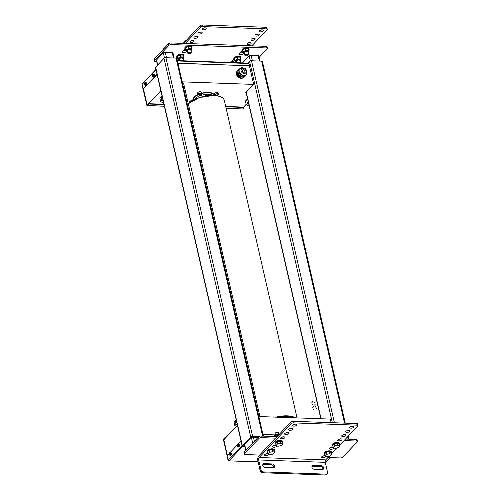 <?xml version="1.0" encoding="UTF-8"?>
<svg xmlns="http://www.w3.org/2000/svg" width="500" height="500" viewBox="0 0 500 500"><rect width="100%" height="100%" fill="white"/><g stroke="black" fill="none" stroke-linecap="round" stroke-linejoin="round"><path stroke-width="0.75" d="M244.887 446.581L242.994 446.512A1.45 0.613 -12.9 0 1 242.219 446.163A1.45 0.613 -12.9 0 1 242.369 445.794L250.719 437A1.45 0.613 -12.9 0 1 252.631 436.369L258.906 436.587M242.219 446.163L155.5 67.513A1.45 0.613 -12.9 0 1 155.644 67.144L164 58.35A1.45 0.613 -12.9 0 1 165.912 57.719L176.056 58.081A1.45 0.613 -12.9 0 1 176.825 58.431L263.325 436.119M258.2 437.262L251.831 437.212L243.794 445.669L244.725 445.875M247.975 63.106L249.587 61.406A1.45 0.613 -12.9 0 1 251.494 60.775L261.637 61.137A1.45 0.613 -12.9 0 1 262.413 61.487L345.244 423.15M237.463 425.394L223.812 439.762L227.394 455.394M331.125 422.644L330.306 419.087L258.844 416.538M246.194 92.881L245.625 92.856L253.656 84.4L249.312 65.438M160.812 90.712L147.369 105.087M147.162 105.081L143.456 88.894M253.656 84.4L182.188 81.85M182.475 83.094A2.906 1.219 -12.9 0 1 183.706 83.775L259.925 416.575M193.056 100.269A10.888 4.581 -12.9 0 1 192.931 99.906A10.888 4.581 -12.9 0 1 197.781 94.612M201.594 93.238A10.888 4.581 -12.9 0 1 214.156 95.044A10.888 4.581 -12.9 0 1 214.206 95.425M243.569 107.094L246.156 104.369M193.406 100.075A10.888 4.581 -12.9 0 1 192.887 99.412M213.988 94.575A10.888 4.581 -12.9 0 1 213.812 95.406M201.688 93.65L201.363 92.244A2.013 0.85 167.1 0 0 199.769 91.775A2.013 0.85 167.1 0 0 197.644 92.625A2.013 0.85 167.1 0 0 197.438 93.138L197.763 94.55A2.013 0.85 -12.9 0 1 197.969 94.038A2.013 0.85 -12.9 0 1 200.094 93.181A2.013 0.85 -12.9 0 1 201.688 93.65A2.013 0.85 -12.9 0 1 201.481 94.162A2.013 0.85 -12.9 0 1 200.944 94.556M198.825 95.044A2.013 0.85 -12.9 0 1 197.763 94.55M192.181 100.769A2.013 0.85 167.1 0 0 189.119 101.594A2.013 0.85 167.1 0 0 188.919 102.106L189.112 102.956M218.5 94.256L218.175 92.844A2.013 0.85 167.1 0 0 216.575 92.375A2.013 0.85 167.1 0 0 214.45 93.231A2.013 0.85 167.1 0 0 214.25 93.744L214.575 95.15A2.013 0.85 -12.9 0 1 214.775 94.637A2.013 0.85 -12.9 0 1 216.9 93.781A2.013 0.85 -12.9 0 1 218.5 94.256A2.013 0.85 -12.9 0 1 218.294 94.769A2.013 0.85 -12.9 0 1 217.756 95.156M214.838 95.463A2.013 0.85 -12.9 0 1 214.575 95.15M237.4 425.119L236.056 424.387L235.256 420.863L234.05 422.131L234.856 425.656L236.412 426.506M235.256 420.863L236.125 420.312M236.056 424.387L234.856 425.656M163.175 101.025L161.831 100.288L161.025 96.769L159.819 98.038L160.625 101.556L163.675 103.225M161.025 96.769L161.894 96.219M161.831 100.288L160.625 101.556M248.756 104.081L247.419 103.344L246.612 99.825L245.406 101.094L246.213 104.612L249.262 106.281M246.612 99.825L247.481 99.275M247.419 103.344L246.213 104.612M227.269 455.525L223.581 439.438L225.706 437.769M225.8 437.675L224.794 437.762L223.669 438.944A0.725 0.35 92 0 0 223.494 439.925L227.106 455.694M238.162 444.056L240.994 441.075A0.725 0.35 92 0 1 241.044 441.031M237.35 444.906L230.131 452.512M229.319 453.363L227.013 455.794L228.044 460.281A0.725 0.556 43.5 0 0 228.487 460.85L258.144 461.912M275.256 434.913L262.95 434.475M258.125 461.819L228.506 460.85M224.106 439.456L223.581 439.438M243.775 107.45L243.463 107.088L225.706 106.456M243.463 107.088L243.85 107.769L242.725 108.95L226.144 108.362M242.381 108.944A0.725 0.35 -88 0 0 242.55 109.038A0.725 0.35 -88 0 0 242.725 108.95M243.538 107.406L225.781 106.775M163.981 104.569L149.388 104.044L149.319 103.725L148.363 104.044L147.075 105.394L143.012 89.019L157.056 74.306M148.363 104.044L148.438 104.362L149.388 104.044M148.438 104.362L147.312 105.544A0.725 0.35 92 0 1 147.137 105.631A0.725 0.35 92 0 1 146.844 105.244L143.125 89.019M142.175 83.981A0.725 0.556 43.5 0 0 141.981 84.525L143.012 89.019M177.406 60.963L248.956 63.519A0.725 0.35 -88 0 0 248.663 63.131L177.319 60.581M248.956 63.519L249.325 65.119A0.725 0.556 -136.5 0 1 248.837 65.738L177.963 63.381M177.919 63.206L248.837 65.738M248.675 65.906A0.725 0.556 43.5 0 0 249.125 65.669M163.912 104.244L149.319 103.725M157.106 74.531L143.331 89.031M156.694 61.519L155.275 61.463A1.812 0.762 -12.9 0 1 154.312 61.025A1.812 0.762 -12.9 0 1 154.494 60.562L168.956 45.344A1.812 0.762 -12.9 0 1 171.344 44.556L266.438 47.95A1.812 0.762 -12.9 0 1 267.406 48.394A1.812 0.762 -12.9 0 1 267.219 48.85L259.2 57.294M267.406 48.394L267.038 46.788A1.812 0.762 167.1 0 0 266.069 46.344L170.975 42.95A1.812 0.762 167.1 0 0 168.588 43.738L154.125 58.956A1.812 0.762 167.1 0 0 153.944 59.419L154.312 61.025M177.725 58.6A2.175 0.919 -12.9 0 1 176.969 59.05A2.175 0.919 -12.9 0 0 177.725 58.6M234.781 60.637A2.175 0.919 -12.9 0 1 231.956 61.475A2.175 0.919 -12.9 0 0 234.781 60.637M242.812 52.188A2.175 0.919 -12.9 0 1 239.994 53.019A2.175 0.919 -12.9 0 0 242.812 52.188M185.756 50.15A2.175 0.919 -12.9 0 1 182.931 50.981A2.175 0.919 -12.9 0 0 185.756 50.15M157.531 65.163L156.419 60.306A1.45 0.613 -12.9 0 1 156.562 59.938L163.312 52.838A1.45 0.613 -12.9 0 1 165.225 52.206L172.194 52.45A1.45 0.613 -12.9 0 1 172.969 52.806L174.163 58.012M242.556 62.912L249.213 55.9A1.45 0.613 -12.9 0 1 251.125 55.269L258.1 55.519A1.45 0.613 -12.9 0 1 258.869 55.875L260.062 61.081M184.975 48.837L182.438 51.506A2.175 0.919 167.1 0 0 182.213 52.062A2.175 0.919 167.1 0 0 183.944 52.569A2.175 0.919 167.1 0 0 186.238 51.644L186.394 51.481M242.031 50.875L239.494 53.544A2.175 0.919 167.1 0 0 239.275 54.1A2.175 0.919 167.1 0 0 241 54.606A2.175 0.919 167.1 0 0 243.294 53.681L243.45 53.519M234.544 62.625A2.175 0.919 167.1 0 0 235.263 62.138L235.419 61.975M233.994 59.331L231.456 62A2.175 0.919 167.1 0 0 231.231 62.506M177.488 60.587A2.175 0.919 167.1 0 0 178.206 60.1L178.356 59.938M176.938 57.294L176.181 58.087M259.569 455.062L245.306 454.55A1.812 0.762 -12.9 0 1 244.338 454.113A1.812 0.762 -12.9 0 1 244.525 453.65L258.981 438.431A1.812 0.762 -12.9 0 1 261.369 437.638L275.637 438.15M277.1 436.613L261.006 436.037A1.812 0.762 167.1 0 0 258.619 436.825L244.156 452.044A1.812 0.762 167.1 0 0 243.969 452.506L244.338 454.113M344.031 440.594L356.469 441.037A1.812 0.762 -12.9 0 1 357.431 441.475A1.812 0.762 -12.9 0 1 357.25 441.938L342.788 457.156A1.812 0.762 -12.9 0 1 340.4 457.95L327.969 457.506M322.638 456.169A2.175 0.919 167.1 0 0 324.506 455.744A2.175 0.919 167.1 0 1 322.638 456.169M265.581 454.131A2.175 0.919 167.1 0 0 267.45 453.706A2.175 0.919 167.1 0 1 265.581 454.131M273.619 445.675A2.175 0.919 167.1 0 0 275.481 445.25A2.175 0.919 167.1 0 1 273.619 445.675M330.675 447.713A2.175 0.919 167.1 0 0 332.537 447.287A2.175 0.919 167.1 0 1 330.675 447.713M357.431 441.475L357.062 439.875A1.812 0.762 167.1 0 0 356.1 439.431L345.494 439.056M340.475 438.875L340.15 438.862M283.419 436.838L283.087 436.825M161.969 95.775L162.838 99.556M236.2 419.869L237.062 423.65M247.556 98.831L248.425 102.613M242.3 70.95A1.45 1.113 -136.5 0 1 242.519 70A1.45 1.113 -136.5 0 1 243.275 69.713A1.45 1.113 -136.5 0 1 244.838 71.044A1.45 1.113 -136.5 0 1 244.625 72A1.45 1.113 -136.5 0 1 243.312 72.144A1.45 1.113 -136.5 0 1 242.3 70.95M244.631 76.087A4.281 3.281 -136.5 0 1 243.844 76.588M242.606 76.931A3.631 2.781 -136.5 0 1 241.575 77.081A3.631 2.781 -136.5 0 1 238.381 75.275A3.631 2.781 -136.5 0 1 237.806 71.975M245.95 74.706A4.281 3.281 -136.5 0 1 245.869 74.794A4.281 3.281 -136.5 0 1 243.631 75.631A4.281 3.281 -136.5 0 1 239.562 73.044A4.281 3.281 -136.5 0 1 239.662 68.894A4.281 3.281 -136.5 0 1 239.744 68.812M245.056 75.819L245.15 76.231L241.856 78.319L237.544 75.963L236.525 71.513L237.744 70.744M242.381 76.806A4.281 3.281 -136.5 0 1 238.925 74.919M238.6 74.481A4.281 3.281 -136.5 0 1 237.881 71.331M242.981 77.138L247.081 74.2L242.981 77.138L238.669 74.775L237.65 70.331L240.3 68.312M243.787 76.287L239.475 73.931L238.669 74.775M239.475 73.931L238.456 69.481M240.538 68.162L241.75 67.394L242.338 67.719M236.525 71.513L236.044 72.019L237.062 76.469L241.375 78.825L245.15 76.231M246.831 73.112L247.081 74.2M241.856 78.319L241.375 78.825M237.544 75.963L237.062 76.469M154.037 74.681L152.738 76.05L154.037 74.681A1.487 0.725 -88 0 0 153.481 74.069L153.944 74.088A1.487 0.725 92 0 1 154.606 75.231A1.487 0.725 92 0 1 154.194 76.888A1.487 0.725 92 0 1 153.837 77.062L153.375 77.044A1.487 0.725 -88 0 0 153.731 76.875A1.487 0.725 -88 0 0 154.125 75.062L152.669 76.256A1.125 0.544 92 0 0 153.344 76.544A1.125 0.544 92 0 0 153.644 75.225M154.088 74.681A1.487 0.725 92 0 1 154.175 75.069L154.125 75.062M152.738 76.05L152.581 75.869A1.125 0.544 92 0 1 152.887 74.55A1.125 0.544 92 0 1 153.556 74.837M146.006 83.138L144.7 84.506L146.006 83.138A1.487 0.725 -88 0 0 145.45 82.525L145.912 82.544A1.487 0.725 92 0 1 146.569 83.688A1.487 0.725 92 0 1 146.156 85.344A1.487 0.725 92 0 1 145.806 85.519L145.344 85.5A1.487 0.725 -88 0 0 145.7 85.331A1.487 0.725 -88 0 0 146.094 83.519L144.637 84.712A1.125 0.544 92 0 0 145.306 85A1.125 0.544 92 0 0 145.612 83.681M146.05 83.138A1.487 0.725 92 0 1 146.144 83.525L146.094 83.519M144.7 84.506L144.55 84.325A1.125 0.544 92 0 1 144.85 83.006A1.125 0.544 92 0 1 145.525 83.294M230.744 453.119L229.438 454.487L230.744 453.119A1.487 0.725 -88 0 0 230.188 452.512L230.65 452.525A1.487 0.725 92 0 1 231.306 453.669A1.487 0.725 92 0 1 230.894 455.331A1.487 0.725 92 0 1 230.544 455.5L230.081 455.481A1.487 0.725 -88 0 0 230.438 455.312A1.487 0.725 -88 0 0 230.831 453.5L229.375 454.694A1.125 0.544 92 0 0 230.044 454.981A1.125 0.544 92 0 0 230.35 453.663M230.787 453.119A1.487 0.725 92 0 1 230.875 453.506L230.831 453.5M229.438 454.487L229.288 454.306A1.125 0.544 92 0 1 229.587 452.987A1.125 0.544 92 0 1 230.263 453.281M238.775 444.663L237.475 446.031L238.775 444.663A1.487 0.725 -88 0 0 238.219 444.056L238.681 444.069A1.487 0.725 92 0 1 239.344 445.213A1.487 0.725 92 0 1 238.931 446.875A1.487 0.725 92 0 1 238.575 447.044L238.113 447.025A1.487 0.725 -88 0 0 238.469 446.856A1.487 0.725 -88 0 0 238.863 445.05L237.406 446.238A1.125 0.544 92 0 0 238.081 446.525A1.125 0.544 92 0 0 238.381 445.206M238.825 444.663A1.487 0.725 92 0 1 238.912 445.05L238.863 445.05M237.475 446.031L237.319 445.85A1.125 0.544 92 0 1 237.625 444.538A1.125 0.544 92 0 1 238.294 444.825M212.688 95.381A10.163 4.275 167.1 0 0 208.412 94.344A10.163 4.275 167.1 0 0 194.406 99.569M213.494 95.394L213.45 95.206A10.163 4.275 167.1 0 0 208.044 92.737A10.163 4.275 167.1 0 0 201.663 93.537M198.038 94.869A10.163 4.275 167.1 0 0 193.644 99.744L193.681 99.931M205.956 28.9A2.175 0.919 -12.9 0 1 203.656 29.825A2.175 0.919 -12.9 0 1 201.931 29.319A2.175 0.919 -12.9 0 1 202.15 28.763A2.175 0.919 -12.9 0 1 204.45 27.837A2.175 0.919 -12.9 0 1 206.175 28.344A2.175 0.919 -12.9 0 1 205.956 28.9M202.938 28.244A2.175 0.919 167.1 0 0 204.8 27.812M263.012 30.938A2.175 0.919 -12.9 0 1 260.712 31.862A2.175 0.919 -12.9 0 1 258.988 31.356A2.175 0.919 -12.9 0 1 259.206 30.8A2.175 0.919 -12.9 0 1 261.506 29.875A2.175 0.919 -12.9 0 1 263.231 30.381A2.175 0.919 -12.9 0 1 263.012 30.938M259.994 30.281A2.175 0.919 167.1 0 0 261.863 29.85M201.938 33.125A2.175 0.919 -12.9 0 1 199.644 34.05A2.175 0.919 -12.9 0 1 197.913 33.544A2.175 0.919 -12.9 0 1 198.131 32.994A2.175 0.919 -12.9 0 1 200.431 32.069A2.175 0.919 -12.9 0 1 202.156 32.575A2.175 0.919 -12.9 0 1 201.938 33.125M198.919 32.469A2.175 0.919 167.1 0 0 200.787 32.044M258.994 35.163A2.175 0.919 -12.9 0 1 256.7 36.087A2.175 0.919 -12.9 0 1 254.969 35.581A2.175 0.919 -12.9 0 1 255.194 35.031A2.175 0.919 -12.9 0 1 257.488 34.106A2.175 0.919 -12.9 0 1 259.219 34.613A2.175 0.919 -12.9 0 1 258.994 35.163M255.975 34.506A2.175 0.919 167.1 0 0 257.844 34.081M197.919 37.356A2.175 0.919 -12.9 0 1 195.625 38.281A2.175 0.919 -12.9 0 1 193.9 37.775A2.175 0.919 -12.9 0 1 194.119 37.219A2.175 0.919 -12.9 0 1 196.412 36.294A2.175 0.919 -12.9 0 1 198.144 36.8A2.175 0.919 -12.9 0 1 197.919 37.356M194.9 36.7A2.175 0.919 167.1 0 0 196.769 36.269M254.981 39.394A2.175 0.919 -12.9 0 1 252.681 40.319A2.175 0.919 -12.9 0 1 250.956 39.812A2.175 0.919 -12.9 0 1 251.175 39.256A2.175 0.919 -12.9 0 1 253.475 38.331A2.175 0.919 -12.9 0 1 255.2 38.837A2.175 0.919 -12.9 0 1 254.981 39.394M251.962 38.737A2.175 0.919 167.1 0 0 253.825 38.306M193.906 41.581A2.175 0.919 -12.9 0 1 191.606 42.506A2.175 0.919 -12.9 0 1 189.881 42A2.175 0.919 -12.9 0 1 190.1 41.45A2.175 0.919 -12.9 0 1 192.4 40.519A2.175 0.919 -12.9 0 1 194.125 41.031A2.175 0.919 -12.9 0 1 193.906 41.581M190.888 40.925A2.175 0.919 167.1 0 0 192.75 40.5M250.963 43.619A2.175 0.919 -12.9 0 1 248.663 44.544A2.175 0.919 -12.9 0 1 246.938 44.037A2.175 0.919 -12.9 0 1 247.156 43.487A2.175 0.919 -12.9 0 1 249.456 42.556A2.175 0.919 -12.9 0 1 251.181 43.069A2.175 0.919 -12.9 0 1 250.963 43.619M247.944 42.962A2.175 0.919 167.1 0 0 249.812 42.538M265.919 27.262L266.288 28.869A1.812 0.762 -12.9 0 1 267.256 29.306L266.887 27.706A1.812 0.762 167.1 0 0 265.919 27.262L202.525 25A1.812 0.762 167.1 0 0 200.138 25.787L183.412 43.394M267.256 29.306A1.812 0.762 -12.9 0 1 267.069 29.769L251.806 45.838M266.288 28.869L202.894 26.606L202.525 25M200.138 25.787L200.5 27.394A1.812 0.762 -12.9 0 1 202.894 26.606M200.5 27.394L185.238 43.456M164.444 48.1A1.812 1.388 -136.5 0 1 164.75 47.394A1.812 1.388 -136.5 0 1 165.444 47.05M164.75 47.394L163.944 48.238A1.812 1.388 43.5 0 0 163.637 48.944M350.756 426.575A2.175 0.919 167.1 0 0 352.625 426.15M353.775 427.231A2.175 0.919 -12.9 0 1 351.481 428.156A2.175 0.919 -12.9 0 1 349.75 427.65A2.175 0.919 -12.9 0 1 349.975 427.094A2.175 0.919 -12.9 0 1 352.269 426.169A2.175 0.919 -12.9 0 1 353.994 426.675A2.175 0.919 -12.9 0 1 353.775 427.231M293.7 424.538A2.175 0.919 167.1 0 0 295.569 424.113M296.719 425.194A2.175 0.919 -12.9 0 1 294.419 426.119A2.175 0.919 -12.9 0 1 292.694 425.613A2.175 0.919 -12.9 0 1 292.913 425.056A2.175 0.919 -12.9 0 1 295.212 424.131A2.175 0.919 -12.9 0 1 296.938 424.637A2.175 0.919 -12.9 0 1 296.719 425.194M346.737 430.806A2.175 0.919 167.1 0 0 348.606 430.375M349.756 431.463A2.175 0.919 -12.9 0 1 347.463 432.388A2.175 0.919 -12.9 0 1 345.737 431.875A2.175 0.919 -12.9 0 1 345.956 431.325A2.175 0.919 -12.9 0 1 348.25 430.4A2.175 0.919 -12.9 0 1 349.981 430.906A2.175 0.919 -12.9 0 1 349.756 431.463M289.681 428.769A2.175 0.919 167.1 0 0 291.55 428.338M292.7 429.425A2.175 0.919 -12.9 0 1 290.406 430.35A2.175 0.919 -12.9 0 1 288.675 429.837A2.175 0.919 -12.9 0 1 288.9 429.288A2.175 0.919 -12.9 0 1 291.194 428.363A2.175 0.919 -12.9 0 1 292.925 428.869A2.175 0.919 -12.9 0 1 292.7 429.425M342.725 435.031A2.175 0.919 167.1 0 0 344.588 434.606M345.744 435.688A2.175 0.919 -12.9 0 1 343.444 436.613A2.175 0.919 -12.9 0 1 341.719 436.106A2.175 0.919 -12.9 0 1 341.938 435.55A2.175 0.919 -12.9 0 1 344.237 434.625A2.175 0.919 -12.9 0 1 345.962 435.131A2.175 0.919 -12.9 0 1 345.744 435.688M285.669 432.994A2.175 0.919 167.1 0 0 287.531 432.569M288.688 433.65A2.175 0.919 -12.9 0 1 286.388 434.575A2.175 0.919 -12.9 0 1 284.662 434.069A2.175 0.919 -12.9 0 1 284.881 433.512A2.175 0.919 -12.9 0 1 287.181 432.587A2.175 0.919 -12.9 0 1 288.906 433.094A2.175 0.919 -12.9 0 1 288.688 433.65M338.706 439.256A2.175 0.919 167.1 0 0 340.575 438.831M341.725 439.913A2.175 0.919 -12.9 0 1 339.431 440.844A2.175 0.919 -12.9 0 1 337.7 440.331A2.175 0.919 -12.9 0 1 337.925 439.781A2.175 0.919 -12.9 0 1 340.219 438.856A2.175 0.919 -12.9 0 1 341.944 439.363A2.175 0.919 -12.9 0 1 341.725 439.913M281.65 437.219A2.175 0.919 167.1 0 0 283.519 436.794M284.669 437.875A2.175 0.919 -12.9 0 1 282.369 438.806A2.175 0.919 -12.9 0 1 280.644 438.294A2.175 0.919 -12.9 0 1 280.863 437.744A2.175 0.919 -12.9 0 1 283.163 436.819A2.175 0.919 -12.9 0 1 284.887 437.325A2.175 0.919 -12.9 0 1 284.669 437.875M333.919 447.837A2.175 0.919 -12.9 0 1 333.694 448.369A2.175 0.919 -12.9 0 1 331.394 449.294A2.175 0.919 -12.9 0 1 329.669 448.787A2.175 0.919 -12.9 0 1 329.888 448.237A2.175 0.919 -12.9 0 1 333.113 447.325M276.856 445.8A2.175 0.919 -12.9 0 1 276.637 446.331A2.175 0.919 -12.9 0 1 274.337 447.256A2.175 0.919 -12.9 0 1 272.613 446.75A2.175 0.919 -12.9 0 1 272.831 446.2A2.175 0.919 -12.9 0 1 276.056 445.288M325.881 456.294A2.175 0.919 -12.9 0 1 325.656 456.825A2.175 0.919 -12.9 0 1 323.363 457.75A2.175 0.919 -12.9 0 1 321.637 457.244A2.175 0.919 -12.9 0 1 321.856 456.694A2.175 0.919 -12.9 0 1 325.081 455.781M268.825 454.256A2.175 0.919 -12.9 0 1 268.6 454.787A2.175 0.919 -12.9 0 1 266.306 455.712A2.175 0.919 -12.9 0 1 264.575 455.206A2.175 0.919 -12.9 0 1 264.8 454.656A2.175 0.919 -12.9 0 1 268.025 453.744M329.081 456.331L325.7 459.888L259.131 457.512L291.269 423.688A1.812 0.762 -12.9 0 1 293.656 422.9L357.05 425.163A1.812 0.762 -12.9 0 1 358.019 425.606A1.812 0.762 -12.9 0 1 357.831 426.062L339.531 445.331M293.656 422.9L293.288 421.294A1.812 0.762 167.1 0 0 290.9 422.081L291.269 423.688M259.131 457.512A1.812 0.881 -88 0 0 258.7 459.963L261.05 470.231L260.244 471.075L257.894 460.806A3.631 1.762 92 0 1 258.769 455.906L290.9 422.081M293.288 421.294L356.688 423.556L357.05 425.163M358.019 425.606L357.65 424A1.812 0.762 167.1 0 0 356.688 423.556M337.113 447.875L331.5 453.787M258.7 459.963L325.262 462.337A1.812 0.881 92 0 1 325.7 459.888M325.262 462.337L327.619 472.606A1.812 1.388 -136.5 0 1 327.344 473.8A1.812 1.388 -136.5 0 1 326.4 474.156L325.594 475L262.2 472.738L263 471.887A1.812 1.388 -136.5 0 1 261.05 470.231M260.244 471.075A1.812 1.388 43.5 0 0 262.2 472.738M263 471.887L326.4 474.156M314.275 469.269A2.175 1.669 -136.5 0 1 312.206 467.95A2.175 1.669 -136.5 0 1 312.256 465.844A2.175 1.669 -136.5 0 1 313.394 465.412L321.319 465.7A2.175 1.669 -136.5 0 1 323.387 467.013A2.175 1.669 -136.5 0 1 323.338 469.125A2.175 1.669 -136.5 0 1 322.2 469.55L314.275 469.269M272.188 463.944A2.175 1.669 -136.5 0 1 274.256 465.262A2.175 1.669 -136.5 0 1 274.206 467.369A2.175 1.669 -136.5 0 1 273.069 467.794L265.144 467.512A2.175 1.669 -136.5 0 1 263.075 466.194A2.175 1.669 -136.5 0 1 263.125 464.087A2.175 1.669 -136.5 0 1 264.262 463.663L272.188 463.944L271.381 464.787L263.456 464.506A2.175 1.669 43.5 0 0 262.819 464.606M325.594 475A1.812 1.388 43.5 0 0 326.544 474.644L327.344 473.8M322.837 469.45A2.175 1.669 43.5 0 0 320.513 466.544L312.587 466.262A2.175 1.669 43.5 0 0 311.956 466.356M273.706 467.694A2.175 1.669 43.5 0 0 271.381 464.787M206.025 92.781L206.019 92.75A0.906 0.381 -12.9 0 1 206.081 92.556A0.906 0.381 -12.9 0 1 206.112 92.519A0.906 0.381 -12.9 0 1 206.188 92.45M206.188 95.925L206.137 95.544L207.512 94.894L207.7 95.7M206.137 95.544L206.225 95.919M207.512 94.894L208.975 94.944L209.112 95.55M205.837 95.831A1.812 0.762 -12.9 0 1 205.763 95.681A1.812 0.762 -12.9 0 1 206.525 94.819A1.812 0.762 -12.9 0 1 208.331 94.431A1.812 0.762 -12.9 0 1 209.3 94.869A1.812 0.762 -12.9 0 1 209.294 95.037M205.763 95.681L205.831 95.981A1.812 0.762 -12.9 0 1 206.619 95.131A1.812 0.762 -12.9 0 1 208.406 94.75A1.812 0.762 -12.9 0 1 209.369 95.188A1.812 0.762 -12.9 0 1 209.288 95.531M200.869 94.987A1.087 0.456 167.1 0 0 200.906 94.944A1.087 0.456 167.1 0 0 200.981 94.712A1.087 0.456 167.1 0 0 200.119 94.456A1.087 0.456 167.1 0 0 198.969 94.919A1.087 0.456 167.1 0 0 198.856 95.194A1.087 0.456 167.1 0 0 199.025 95.375A1.087 0.456 167.1 0 0 199.137 95.419M200.75 95.144A0.906 0.381 -12.9 0 1 199.213 95.469A0.906 0.381 -12.9 0 1 199.163 95.087A0.906 0.381 -12.9 0 1 200.325 94.688A0.906 0.381 -12.9 0 1 200.781 95.106A0.906 0.381 -12.9 0 1 200.75 95.144M191.081 52.962A1.812 0.762 167.1 0 0 191.25 52.787A1.812 0.762 167.1 0 0 191.369 52.4A1.812 0.762 167.1 0 0 190.406 51.956A1.812 0.762 167.1 0 0 188.6 52.344A1.812 0.762 167.1 0 0 187.831 53.206A1.812 0.762 167.1 0 0 188.113 53.506A1.812 0.762 167.1 0 0 188.344 53.587M190.319 52.444A1.45 0.613 -12.9 0 1 190.994 53.113A1.45 0.613 -12.9 0 1 189.031 53.8A1.45 0.613 -12.9 0 1 188.487 53.688A1.45 0.613 -12.9 0 1 188.619 52.906A1.45 0.613 -12.9 0 1 190.319 52.444M186.312 40.338L185.206 40.569L183.725 42.131L183.894 42.881M185.381 41.319L185.206 40.569M182.669 57.938L183.325 60.794A1.812 0.762 167.1 0 0 182.375 60.412A1.812 0.762 167.1 0 0 180.787 60.706M248.137 55A1.812 0.762 167.1 0 0 248.306 54.825A1.812 0.762 167.1 0 0 248.431 54.438A1.812 0.762 167.1 0 0 247.463 53.994A1.812 0.762 167.1 0 0 245.656 54.381A1.812 0.762 167.1 0 0 244.894 55.244A1.812 0.762 167.1 0 0 245.175 55.544A1.812 0.762 167.1 0 0 245.4 55.625M247.375 54.488A1.45 0.613 -12.9 0 1 248.05 55.15A1.45 0.613 -12.9 0 1 246.094 55.838A1.45 0.613 -12.9 0 1 245.544 55.725A1.45 0.613 -12.9 0 1 245.675 54.944A1.45 0.613 -12.9 0 1 247.375 54.488M239.725 59.975L240.381 62.831A1.812 0.762 167.1 0 0 239.431 62.45A1.812 0.762 167.1 0 0 237.844 62.744M326.906 456.788L325.112 455.919L326.6 454.356L329.875 453.663L331.669 454.538L330.188 456.1L326.906 456.788M331.669 454.538L331.2 452.481L329.406 451.613L326.125 452.3L324.644 453.862L325.112 455.919M329.406 451.613L329.875 453.663M326.125 452.3L326.6 454.356M334.938 448.331L333.144 447.463L334.631 445.9L337.906 445.206L339.7 446.081L338.219 447.644L334.938 448.331M339.7 446.081L339.231 444.025L337.438 443.156L334.162 443.844L332.675 445.406L333.144 447.463M337.438 443.156L337.906 445.206M334.162 443.844L334.631 445.9M275.275 435.006L274.994 433.781A1.812 0.762 -12.9 0 1 275.119 433.387A1.812 0.762 -12.9 0 1 277.569 432.531A1.812 0.762 -12.9 0 1 278.256 432.669A1.812 0.762 -12.9 0 1 278.531 432.969L278.812 434.194M278.025 432.587A1.45 0.613 167.1 0 0 277.881 432.488A1.45 0.613 167.1 0 0 277.337 432.375A1.45 0.613 167.1 0 0 275.375 433.062A1.45 0.613 167.1 0 0 275.287 433.219M277.881 446.294L276.087 445.425L277.575 443.862L280.85 443.169L282.644 444.044L281.163 445.606L277.881 446.294M282.644 444.044L282.175 441.987L280.381 441.119L277.1 441.806L275.619 443.369L276.087 445.425M280.381 441.119L280.85 443.169M277.1 441.806L277.575 443.862M269.85 454.75L268.056 453.881L269.538 452.319L272.819 451.625L274.613 452.5L273.125 454.062L269.85 454.75M274.613 452.5L274.144 450.444L272.35 449.575L269.069 450.262L267.587 451.825L268.056 453.881M272.35 449.575L272.819 451.625M269.069 450.262L269.538 452.319M178.275 59.8L177.8 58.263L180.719 56.881L183.831 56.994L183.9 58.562M183.831 56.994L183.406 55.131L180.294 55.019L177.375 56.406L177.8 58.263M177.375 56.406L177.987 59.756M180.294 55.019L180.719 56.881M186.306 51.344L185.831 49.806L188.75 48.425L191.863 48.537L191.931 50.106M191.863 48.537L191.438 46.675L188.325 46.569L185.406 47.95L185.831 49.806M185.406 47.95L186.019 51.3M188.325 46.569L188.75 48.425M235.331 61.837L234.856 60.3L237.775 58.919L240.888 59.031L240.956 60.6M240.888 59.031L240.463 57.169L237.35 57.062L234.431 58.444L234.856 60.3M234.431 58.444L235.044 61.794M237.35 57.062L237.775 58.919M243.369 53.381L242.887 51.844L245.812 50.462L248.919 50.575L248.994 52.144M248.919 50.575L248.494 48.712L245.381 48.606L242.463 49.988L242.887 51.844M242.463 49.988L243.081 53.338M245.381 48.606L245.812 50.462M278.9 434.712L277.238 434.762L274.312 436.144L274.35 436.512M274.4 436.512L274.312 436.144M277.55 436.138L277.238 434.762M242.65 51.469A3.631 1.525 -12.9 0 1 242.019 50.838L241.875 50.194A3.631 1.525 -12.9 0 1 242.244 49.269A3.631 1.525 -12.9 0 1 246.069 47.731A3.631 1.525 -12.9 0 1 248.95 48.575L249.094 49.219A3.631 1.525 -12.9 0 1 248.8 50.056M242.019 50.838A3.631 1.525 -12.9 0 1 242.387 49.913A3.631 1.525 -12.9 0 1 246.219 48.369A3.631 1.525 -12.9 0 1 249.094 49.219M234.619 59.925A3.631 1.525 -12.9 0 1 233.988 59.294L233.837 58.65A3.631 1.525 -12.9 0 1 234.206 57.725A3.631 1.525 -12.9 0 1 238.038 56.188A3.631 1.525 -12.9 0 1 240.912 57.031L241.062 57.675A3.631 1.525 -12.9 0 1 240.769 58.513M233.988 59.294A3.631 1.525 -12.9 0 1 234.356 58.369A3.631 1.525 -12.9 0 1 238.181 56.825A3.631 1.525 -12.9 0 1 241.062 57.675M177.562 57.888A3.631 1.525 -12.9 0 1 176.931 57.256L176.781 56.612A3.631 1.525 -12.9 0 1 177.15 55.688A3.631 1.525 -12.9 0 1 180.981 54.15A3.631 1.525 -12.9 0 1 183.856 54.994L184.006 55.637A3.631 1.525 -12.9 0 1 183.713 56.475M176.931 57.256A3.631 1.525 -12.9 0 1 177.3 56.331A3.631 1.525 -12.9 0 1 181.125 54.787A3.631 1.525 -12.9 0 1 184.006 55.637M191.744 48.019A3.631 1.525 167.1 0 0 192.037 47.181A3.631 1.525 167.1 0 0 189.163 46.331A3.631 1.525 167.1 0 0 185.331 47.875A3.631 1.525 167.1 0 0 184.963 48.8A3.631 1.525 167.1 0 0 185.594 49.431M192.037 47.181L191.894 46.537A3.631 1.525 167.1 0 0 189.013 45.694A3.631 1.525 167.1 0 0 185.181 47.231A3.631 1.525 167.1 0 0 184.819 48.156L184.963 48.8M324.787 454.494A3.631 1.525 -12.9 0 1 324.381 453.981L324.237 453.344A3.631 1.525 -12.9 0 1 324.606 452.419A3.631 1.525 -12.9 0 1 328.431 450.875A3.631 1.525 -12.9 0 1 331.312 451.719L331.456 452.362A3.631 1.525 -12.9 0 1 331.319 453M324.381 453.981A3.631 1.525 -12.9 0 1 324.75 453.062A3.631 1.525 -12.9 0 1 328.581 451.519A3.631 1.525 -12.9 0 1 331.456 452.362M275.763 444A3.631 1.525 -12.9 0 1 275.356 443.488L275.212 442.85A3.631 1.525 -12.9 0 1 275.581 441.925A3.631 1.525 -12.9 0 1 279.406 440.381A3.631 1.525 -12.9 0 1 282.288 441.225L282.431 441.869A3.631 1.525 -12.9 0 1 282.294 442.506M275.356 443.488A3.631 1.525 -12.9 0 1 275.725 442.569A3.631 1.525 -12.9 0 1 279.556 441.025A3.631 1.525 -12.9 0 1 282.431 441.869M267.731 452.456A3.631 1.525 -12.9 0 1 267.325 451.944L267.181 451.306A3.631 1.525 -12.9 0 1 267.544 450.381A3.631 1.525 -12.9 0 1 271.375 448.837A3.631 1.525 -12.9 0 1 274.256 449.681L274.4 450.325A3.631 1.525 -12.9 0 1 274.262 450.962M267.325 451.944A3.631 1.525 -12.9 0 1 267.694 451.025A3.631 1.525 -12.9 0 1 271.525 449.481A3.631 1.525 -12.9 0 1 274.4 450.325M339.35 444.544A3.631 1.525 167.1 0 0 339.494 443.906A3.631 1.525 167.1 0 0 336.613 443.062A3.631 1.525 167.1 0 0 332.788 444.606A3.631 1.525 167.1 0 0 332.419 445.525A3.631 1.525 167.1 0 0 332.819 446.037M339.494 443.906L339.344 443.263A3.631 1.525 167.1 0 0 336.469 442.419A3.631 1.525 167.1 0 0 332.638 443.963A3.631 1.525 167.1 0 0 332.269 444.888L332.419 445.525M312.638 401.681L311.569 403.038M314.594 402.119L313.994 402.881M313 404.15L312.556 404.712M315.175 404.312L314.575 405.075M313.519 406.419L312.775 407.369M315.781 406.469L315.094 407.344M313.594 409.25L313.325 409.588M316.375 408.644L316.062 409.044M155.644 67.144L242.369 445.794M164 58.35L250.719 437M165.912 57.719L252.631 436.369M176.056 58.081L262.631 436.094M246.262 92.181L321.062 418.756M249.587 61.406L332.331 422.688M251.494 60.775L334.4 422.762M261.637 61.137L344.544 423.125M347.669 436.763L348.219 439.15M224.794 437.762L224.869 438.081M242.075 445.519L228.044 460.281M228.981 460.781L242.594 446.456M330.019 457.575L325.312 462.537M164.35 106.156L147.312 105.544M141.981 84.525L156.012 69.756M266.069 46.344L266.438 47.95M171.344 44.556L170.975 42.95M154.494 60.562L154.125 58.956M168.588 43.738L168.956 45.344M163.312 52.838L164.5 58.012M156.562 59.938L157.713 64.969M165.225 52.206L166.488 57.737M172.194 52.45L173.463 57.987M249.213 55.9L250.375 60.956M251.125 55.269L252.394 60.806M258.1 55.519L259.369 61.056M186.238 51.644L186.169 51.325M243.294 53.681L243.225 53.362M235.263 62.138L235.188 61.819M178.206 60.1L178.131 59.781M244.525 453.65L244.156 452.044M258.619 436.825L258.981 438.431M261.369 437.638L261.006 436.037M356.1 439.431L356.469 441.037M254.344 441.325L253.375 437.094M252.688 443.069L251.438 437.619M245.938 450.169L244.694 444.725M239.825 68.725C243.656 67.181 245.987 68.088 246.812 71.438L246.031 74.625A4.281 3.281 -136.5 0 1 243.794 75.462A4.281 3.281 -136.5 0 1 239.188 71.537A4.281 3.281 -136.5 0 1 239.825 68.725L239.662 68.894M241.1 70.906A2.831 2.169 -136.5 0 1 243 68.494A2.831 2.169 -136.5 0 1 246.044 71.087A2.831 2.169 -136.5 0 1 244.144 73.5A2.831 2.169 -136.5 0 1 241.1 70.906M152.544 75.956C152.506 74.556 152.819 73.931 153.481 74.069A1.487 0.725 -88 0 0 153.131 74.244M144.506 84.412C144.475 83.012 144.787 82.387 145.45 82.525A1.487 0.725 -88 0 0 145.094 82.7M229.244 454.394C229.213 452.994 229.525 452.369 230.188 452.512A1.487 0.725 -88 0 0 229.831 452.681M237.281 445.938C237.244 444.544 237.556 443.913 238.219 444.056A1.487 0.725 -88 0 0 237.869 444.225M188.312 103.888A19.594 8.25 -12.9 0 1 213.881 95.594A19.594 8.25 -12.9 0 1 224.306 100.35L297.038 417.9M295.481 417.844A19.594 8.25 167.1 0 0 287.231 415.838A19.594 8.25 167.1 0 0 275.837 417.144M277.706 417.206A19.231 8.094 -12.9 0 1 287.144 416.331A19.231 8.094 -12.9 0 1 294.344 417.8M213.65 95.444A19.231 8.094 167.1 0 0 188.331 103.806M320.513 466.544L321.319 465.7M312.587 466.262L313.394 465.412M263.456 464.506L264.262 463.663M183.619 59.075A2.906 1.219 167.1 0 0 183.888 58.362A2.906 1.219 167.1 0 0 182.338 57.656A2.906 1.219 167.1 0 0 178.519 58.919A2.906 1.219 167.1 0 0 178.225 59.662A2.906 1.219 167.1 0 0 178.775 60.181M179.513 60.412A2.719 1.144 -12.9 0 1 178.713 59.088A2.719 1.144 -12.9 0 1 182.294 57.906A2.719 1.144 -12.9 0 1 183.05 59.6M179.844 60.462L178.144 59.3A2.906 1.219 -12.9 0 1 178.438 58.562A2.906 1.219 -12.9 0 1 182.256 57.3A2.906 1.219 -12.9 0 1 183.8 58.006L183.844 58.806L183.056 59.625M183.85 58.219A3.038 1.281 167.1 0 0 182.281 57.081A3.038 1.281 167.1 0 0 178.281 58.406A3.038 1.281 167.1 0 0 178.194 59.513M191.65 50.619A2.906 1.219 167.1 0 0 191.919 49.906A2.906 1.219 167.1 0 0 190.375 49.206A2.906 1.219 167.1 0 0 186.55 50.469A2.906 1.219 167.1 0 0 186.256 51.206A2.906 1.219 167.1 0 0 186.806 51.725M187.55 51.956A2.719 1.144 -12.9 0 1 186.75 50.631A2.719 1.144 -12.9 0 1 190.331 49.45A2.719 1.144 -12.9 0 1 191.088 51.144L191.875 50.356L191.838 49.55A2.906 1.219 -12.9 0 0 190.294 48.844A2.906 1.219 -12.9 0 0 186.469 50.106A2.906 1.219 -12.9 0 0 186.175 50.844L187.875 52.006M191.887 49.763A3.038 1.281 167.1 0 0 190.319 48.625A3.038 1.281 167.1 0 0 186.319 49.95A3.038 1.281 167.1 0 0 186.225 51.056M240.675 61.112A2.906 1.219 167.1 0 0 240.944 60.4A2.906 1.219 167.1 0 0 239.4 59.694A2.906 1.219 167.1 0 0 235.575 60.956A2.906 1.219 167.1 0 0 235.281 61.7A2.906 1.219 167.1 0 0 235.831 62.219M236.569 62.45A2.719 1.144 -12.9 0 1 235.775 61.125A2.719 1.144 -12.9 0 1 239.356 59.944A2.719 1.144 -12.9 0 1 240.106 61.638M236.9 62.5L235.2 61.337A2.906 1.219 -12.9 0 1 235.494 60.6A2.906 1.219 -12.9 0 1 239.319 59.337A2.906 1.219 -12.9 0 1 240.863 60.044L240.9 60.844L240.113 61.662M240.906 60.256A3.038 1.281 167.1 0 0 239.338 59.119A3.038 1.281 167.1 0 0 235.344 60.444A3.038 1.281 167.1 0 0 235.25 61.55M248.713 52.656A2.906 1.219 167.1 0 0 248.975 51.944A2.906 1.219 167.1 0 0 247.431 51.244A2.906 1.219 167.1 0 0 243.612 52.506A2.906 1.219 167.1 0 0 243.319 53.244A2.906 1.219 167.1 0 0 243.863 53.762M244.606 53.994A2.719 1.144 -12.9 0 1 243.806 52.669A2.719 1.144 -12.9 0 1 247.387 51.487A2.719 1.144 -12.9 0 1 248.144 53.181M244.938 54.044L243.231 52.881A2.906 1.219 -12.9 0 1 243.525 52.144A2.906 1.219 -12.9 0 1 247.35 50.881A2.906 1.219 -12.9 0 1 248.894 51.588L248.931 52.394L248.15 53.206M248.944 51.8A3.038 1.281 167.1 0 0 247.375 50.663A3.038 1.281 167.1 0 0 243.375 51.988A3.038 1.281 167.1 0 0 243.281 53.094M274.444 436.062A2.906 1.219 -12.9 0 1 274.744 435.531A2.906 1.219 -12.9 0 1 278.562 434.269A2.906 1.219 -12.9 0 1 279.244 434.35M279.275 434.325A2.719 1.144 167.1 0 0 278.531 434.194M278.962 434.65A2.906 1.219 167.1 0 0 278.65 434.625A2.906 1.219 167.1 0 0 274.975 435.75M278.45 434.194A2.719 1.144 167.1 0 0 274.869 435.375A2.719 1.144 167.1 0 0 274.719 435.562M246.081 92.375L320.825 418.75M348.225 436.175L348.913 439.175M330.256 457.587L325.356 462.744M243.919 107.581L243.85 107.263M155.944 69.463L142.088 84.05M242.55 109.038L226.163 108.45M164.369 106.244L147.137 105.631M245.75 450.363L244.506 444.919M152.631 76.356L153.375 77.044M144.6 84.812L145.344 85.5M229.338 454.794L230.081 455.481M237.369 446.337L238.113 447.025M188.275 103.737L199.363 97.581L213.738 95.4C219.806 95.675 223.331 97.325 224.306 100.35M194.994 96.844L194.881 96.363M196.581 95.656L196.494 95.281M207.875 92.737L207.8 92.394M209.369 95.188L209.3 94.869M215.312 94.25L215.606 95.531M217.438 93.763L217.925 95.881M198.506 93.65L198.856 95.194M200.625 93.162L200.981 94.712M190.706 49.481L191.369 52.4M190.994 53.113L191.25 52.787M188.487 53.688L188.113 53.506M187.169 50.287L187.831 53.206M179.131 58.744L179.569 60.663M247.763 51.519L248.431 54.438M248.05 55.15L248.306 54.825M245.544 55.725L245.175 55.544M244.225 52.325L244.894 55.244M236.188 60.781L236.631 62.7M277.881 432.488L278.256 432.669M275.375 433.062L275.119 433.387M274.45 436.269C274.756 434.975 276.106 434.281 278.494 434.169L279.3 434.294"/></g></svg>
